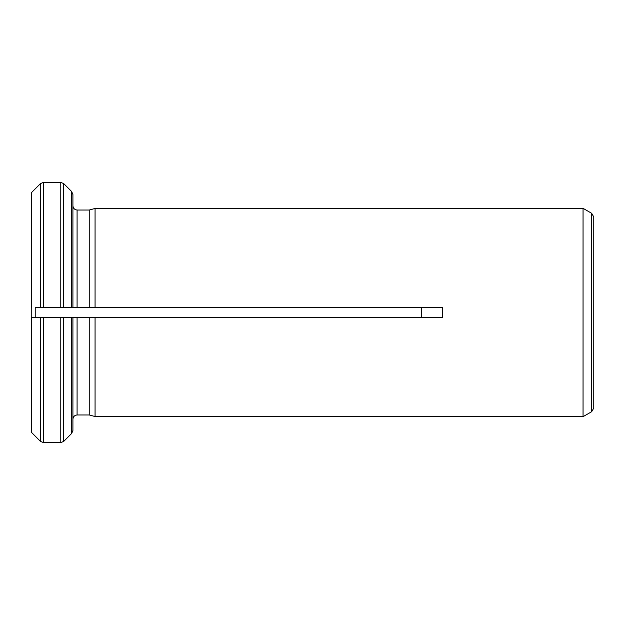 <?xml version="1.0" encoding="UTF-8"?>
<svg xmlns="http://www.w3.org/2000/svg" width="625" height="625" viewBox="0 0 625 625"><rect width="100%" height="100%" fill="white"/><g stroke="black" fill="none" stroke-linecap="round" stroke-linejoin="round"><path stroke-width="0.94" d="M36.461 317.711L72.914 317.711L72.914 430.453L71.695 433.398L63.719 441.383L60.773 442.602L43.391 442.602L40.445 441.383L31.25 432.164L31.25 317.711L36.461 317.711L35.227 317.711L35.227 307.289L72.914 307.289L60.773 307.289L60.773 182.398L43.391 182.398L60.773 182.398L63.719 183.617L63.719 307.289M583.055 208.336L95.07 208.461L89.242 210.031L77.086 210.031C74.609 209.727 73.219 208.336 72.914 205.859C73.219 208.336 74.609 209.727 77.086 210.031L77.086 307.289L95.07 307.289L95.07 208.461L89.242 210.031L89.242 307.289L442.578 307.289L442.578 317.711L77.086 317.711L95.07 317.711L95.07 416.539L89.242 414.969L95.07 416.539L583.055 416.664L583.055 208.336L591.664 213.305L591.664 411.695L583.055 416.664M591.664 213.305L593.75 216.914L593.75 401.445M421.711 307.289L421.711 317.711M40.445 307.289L40.445 183.617L43.391 182.398L43.391 307.289L36.461 307.289M60.773 442.602L60.773 317.711L77.086 317.711L77.086 414.969C74.594 415.258 73.203 416.648 72.914 419.141L72.914 430.453M31.43 192.641L40.445 183.617L31.43 192.641L31.43 307.289M77.086 307.289L72.914 307.289L72.914 194.547L71.695 191.602L63.719 183.617L71.695 191.602L71.695 307.289M43.391 442.602L43.391 317.711L31.25 317.711L31.25 192.836M72.914 194.547L71.695 191.602M89.242 317.711L89.242 414.969L77.086 414.969C74.594 415.258 73.203 416.648 72.914 419.141M40.445 317.711L40.445 441.383L31.25 432.164M593.75 312.5L593.75 408.086L591.664 411.695M71.695 317.711L71.695 433.398L63.719 441.383L63.719 317.711M31.43 432.359L31.43 317.711"/></g></svg>
